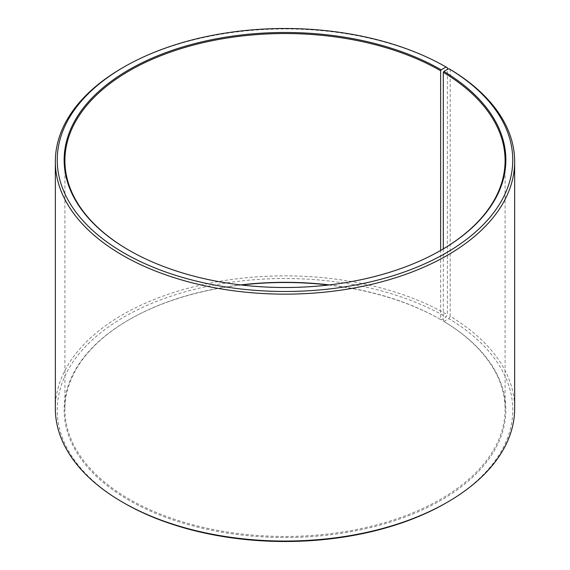 <?xml version="1.0" encoding="UTF-8"?>
<svg xmlns="http://www.w3.org/2000/svg" width="570" height="570" viewBox="0 0 570 570"><rect width="100%" height="100%" fill="white"/><g stroke="black" fill="none" stroke-linecap="round" stroke-linejoin="round"><path stroke-width="0.43" stroke-dasharray="2.85 2.14" d="M443.318 248.883L443.318 321.117A220.091 127.067 180 0 1 505.091 409.388A220.091 127.067 180 0 1 285 536.456A220.091 127.067 180 0 1 64.909 409.388A220.091 127.067 180 0 1 129.369 319.535A220.091 127.067 180 0 1 240.747 284.915M440.902 250.308A220.091 127.067 180 0 1 440.631 250.465A220.091 127.067 180 0 1 129.369 250.465A220.091 127.067 180 0 1 129.098 250.308M441.173 250.152L440.631 250.465L440.631 319.535L441.166 319.848L446.039 317.034L447.393 314.69L447.393 69.447M329.253 284.915A220.091 127.067 180 0 1 440.631 319.535M443.318 321.117L443.873 321.437A220.854 127.509 180 0 1 439.342 501.215A220.854 127.509 180 0 1 127.929 499.648A220.854 127.509 180 0 1 128.827 319.848A220.854 127.509 180 0 1 241.495 285M328.505 285A220.854 127.509 180 0 1 441.166 319.848M443.873 321.437L448.825 318.673A227.743 131.485 180 0 1 446.046 502.989M123.954 502.989A227.743 131.485 180 0 1 123.961 317.034A227.743 131.485 180 0 1 446.039 317.034M448.825 318.673L450.2 316.343A229.66 132.596 180 0 1 514.66 408.448M55.34 408.448A229.66 132.596 180 0 1 197.113 285.948A229.66 132.596 180 0 1 447.393 314.69M122.6 67.794A229.66 132.596 180 0 1 447.393 67.794M450.2 316.343L450.2 69.447M64.909 160.612L64.909 409.388M505.091 160.612L505.091 409.388M129.369 319.535L128.827 319.848M129.369 250.465L128.827 250.152"/><path stroke-width="0.85" d="M448.825 68.649A227.743 131.485 180 0 1 444.158 254.042A227.743 131.485 180 0 1 123.027 252.424A227.743 131.485 180 0 1 123.954 67.011L122.6 67.794A229.66 132.596 180 0 0 55.34 161.552A229.66 132.596 180 0 0 285 294.141A229.66 132.596 180 0 0 514.66 161.552A229.66 132.596 180 0 0 450.2 69.447L448.825 68.649L443.873 71.414L443.318 72.347L443.318 248.883M443.318 72.347A220.091 127.067 180 0 1 505.091 160.612A220.091 127.067 180 0 1 440.902 250.308M129.098 250.308A220.091 127.067 180 0 1 64.909 160.612A220.091 127.067 180 0 1 200.775 43.22A220.091 127.067 180 0 1 440.631 70.766L440.631 250.465M240.747 284.915A220.091 127.067 180 0 1 329.253 284.915M241.495 285A220.854 127.509 180 0 1 328.505 285M514.66 161.552L514.66 408.448A229.66 132.596 180 0 1 447.4 502.206L446.046 502.989A227.743 131.485 180 0 1 123.954 502.989L122.6 502.206A229.66 132.596 180 0 1 55.34 408.448L55.34 161.552M447.4 502.206A229.66 132.596 180 0 1 122.6 502.206M447.393 69.447L447.393 67.794L446.039 67.011L441.166 69.825L440.631 70.766M123.954 67.011A227.743 131.485 180 0 1 446.039 67.011M443.873 71.414A220.854 127.509 180 0 1 441.173 250.152A220.854 127.509 180 0 1 128.827 250.152A220.854 127.509 180 0 1 128.834 69.825A220.854 127.509 180 0 1 441.166 69.825"/></g></svg>
